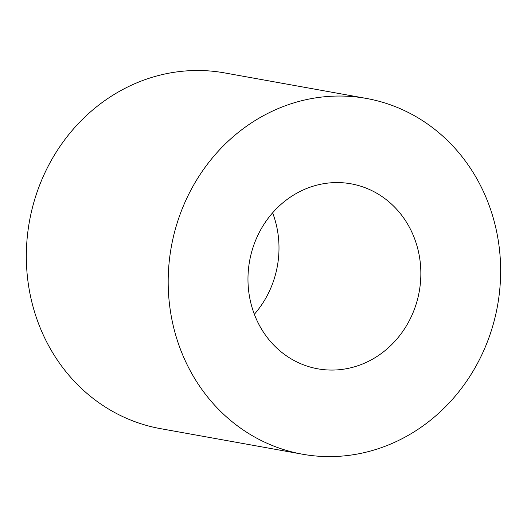 <?xml version="1.0" encoding="UTF-8"?>
<svg xmlns="http://www.w3.org/2000/svg" width="527" height="527" viewBox="0 0 527 527"><rect width="100%" height="100%" fill="white"/><g stroke="black" fill="none" stroke-linecap="round" stroke-linejoin="round"><path stroke-width="0.79" d="M254.357 314.276A93.984 86.184 100.2 0 0 272.617 212.816M256.01 239.423A93.984 86.184 100.2 0 0 317.761 368.814A93.984 86.184 100.2 0 0 419.235 291.589A93.984 86.184 100.2 0 0 351.068 183.824A93.984 86.184 100.2 0 0 256.01 239.423M366.436 98.444L224.581 72.904A180.735 165.748 100.2 0 0 41.785 179.832A180.735 165.748 100.2 0 0 160.537 428.655L302.393 454.195A180.735 165.748 100.2 0 0 497.534 305.686A180.735 165.748 100.2 0 0 366.436 98.444A180.735 165.748 100.2 0 0 183.64 205.365A180.735 165.748 100.2 0 0 302.393 454.195"/></g></svg>
